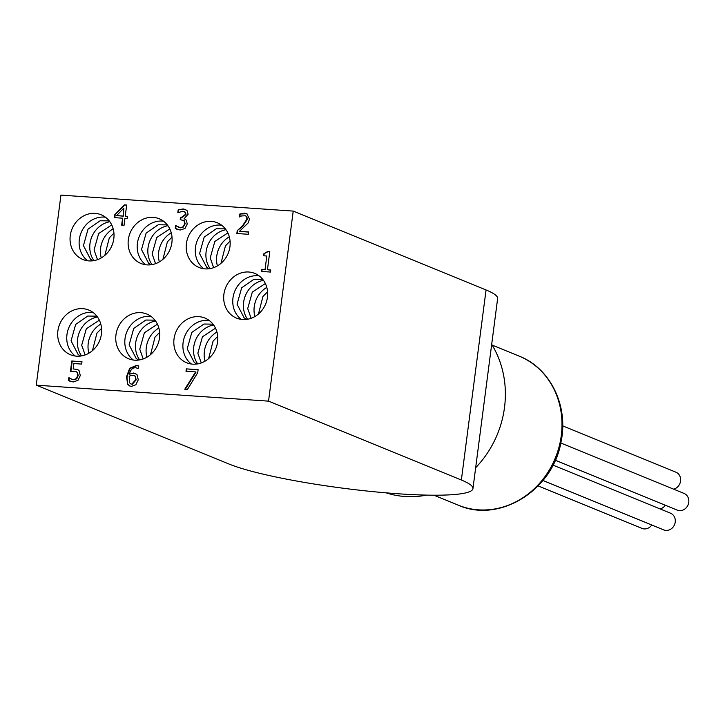 <?xml version="1.0" encoding="UTF-8"?>
<svg xmlns="http://www.w3.org/2000/svg" width="725" height="725" viewBox="0 0 725 725"><rect width="100%" height="100%" fill="white"/><g stroke="black" fill="none" stroke-linecap="round" stroke-linejoin="round"><path stroke-width="1.09" d="M198.115 369.687L197.717 372.722L187.44 389.407L184.784 389.225L195.605 371.916L186.008 371.254L186.325 368.871L198.115 369.687M186.325 368.871L198.097 369.832M186.452 371.291L186.751 369.052M195.605 371.916L196.031 372.088L185.301 389.262M123.875 208.084L116.598 215.579L123.268 216.177L123.875 208.084L123.268 216.177M116.598 215.579L122.842 216.005M127.455 216.322L127.174 218.506L124.954 218.352L124.047 225.321L121.655 225.158L122.561 218.189L114.351 217.627L114.722 214.772L124.392 204.894L126.685 205.048L125.244 216.168L127.455 216.322M125.244 216.168L127.437 216.467M124.392 204.894L126.667 205.193M114.722 214.772L124.818 205.066M114.795 217.654L115.148 214.944M122.561 218.189L122.099 225.185M237.229 230.632L242.349 226.064L246.962 219.086L246.373 216.476L245.358 215.751L241.488 215.959L239.404 216.938L239.776 214.047L244.697 213.159L246.772 213.612L249.509 219.113L248.023 223.101L239.495 231.32L248.621 231.946L248.312 234.293L236.858 233.504L237.229 230.632L242.775 226.236L247.388 219.258L246.799 216.648L245.557 215.842M239.495 231.32L248.602 232.091M239.776 214.047L246.98 213.703M239.875 216.748L240.202 214.228M237.302 233.541L237.655 230.804M263.673 253.922L267.878 251.358L269.809 251.493L267.434 269.754L270.733 269.981L270.47 272.056L261.399 271.431L261.671 269.365L265.042 269.591L266.809 256.007L263.438 255.78L263.673 253.922L268.304 251.53L269.791 251.638M267.434 269.754L270.715 270.126M263.882 255.807L264.099 254.094M266.809 256.007L265.042 269.591M261.671 269.365L265.468 269.763M261.843 271.458L262.097 269.537M180.525 217.4L181.35 217.455L185.573 214.319L184.875 212.053L182.7 211.274L177.815 212.724L178.187 209.851L183.198 208.936L186.968 210.35L188.137 214.21L184.087 218.705L186.416 220.192L187.222 224.025L184.993 228.484L180.172 230.042L175.26 228.448L175.631 225.566L180.326 227.677L183.289 226.744L184.721 223.653L183.987 220.645L180.226 219.657L180.525 217.4L181.776 217.636L185.999 214.491L185.301 212.226L184.313 211.664M180.67 219.684L180.942 217.573M183.289 226.744L185.147 223.835L184.413 220.817L183.343 220.192M178.622 227.315L180.752 227.858L183.715 226.916M175.26 228.448L175.686 228.62L176.048 225.801M177.009 229.317L175.686 228.62M178.187 209.851L183.624 209.108L185.7 209.507M178.287 212.543L178.613 210.023M134.932 376.103L132.648 375.233L129.186 376.121L129.612 382.845L130.863 383.942L131.778 384.15L135.738 379.719L135.358 376.275L134.315 375.632M131.08 384.023L132.204 384.322L136.164 379.891L135.358 376.275M127.618 384.25L126.54 376.619L129.675 368.282L136.4 365.445L138.466 365.862L138.131 368.481L135.756 367.765C132.575 367.575 130.473 369.705 129.44 374.163L133.5 373.013L136.943 374.462L138.285 379.773L135.874 384.748L131.479 386.371L129.73 385.981L127.618 384.25L126.966 376.792L130.101 368.454L136.817 365.618L138.892 366.043M129.44 374.163L133.926 373.194L135.657 373.511M138.131 368.463L137.605 368.237M129.947 386.062L128.044 384.422M70.905 378.858L73.551 379.637L76.388 378.586L77.765 375.351L77.095 372.351L76.034 371.599L70.434 371.445L71.793 361.005L81.988 361.702L81.68 364.086L73.877 363.551L73.18 368.952L77.493 369.46L79.016 370.511L80.294 375.541L78.019 380.308L73.198 381.984L68.485 380.498L68.857 377.625L71.784 379.238M73.18 368.952L77.702 369.551M71.793 361.005L81.97 361.847M70.896 371.381L72.219 361.177M77.095 372.351L76.234 371.689M76.388 378.586L76.814 378.758L78.191 375.523L77.521 372.532M71.331 379.03L73.977 379.809L76.814 378.758M68.485 380.498L68.911 380.67L69.274 377.843M70.062 381.278L68.911 380.67M268.54 401.142L293.226 211.093L60.936 195.125L36.25 385.165L268.54 401.142L461.363 480.013A128.805 16.322 7.4 0 1 472.954 488.623A128.805 16.322 7.4 0 1 398.415 493.788A128.805 16.322 7.4 0 1 229.073 464.045L36.25 385.165M217.582 341.901A24.152 21.614 -67.8 0 0 204.948 318.058A24.152 21.614 -67.8 0 0 175.803 332.222A24.152 21.614 -67.8 0 0 186.66 362.763A24.152 21.614 -67.8 0 0 217.582 341.901M159.509 337.913A24.152 21.614 -67.8 0 0 146.876 314.061A24.152 21.614 -67.8 0 0 117.731 328.235A24.152 21.614 -67.8 0 0 128.588 358.766A24.152 21.614 -67.8 0 0 159.509 337.913M101.437 333.917A24.152 21.614 -67.8 0 0 88.803 310.064A24.152 21.614 -67.8 0 0 59.658 324.238A24.152 21.614 -67.8 0 0 70.515 354.77A24.152 21.614 -67.8 0 0 101.437 333.917M267.443 297.268A24.152 21.614 -67.8 0 0 254.81 273.416A24.152 21.614 -67.8 0 0 225.665 287.589A24.152 21.614 -67.8 0 0 236.522 318.121A24.152 21.614 -67.8 0 0 267.443 297.268M229.961 246.627A24.152 21.614 -67.8 0 0 217.328 222.774A24.152 21.614 -67.8 0 0 188.174 236.948A24.152 21.614 -67.8 0 0 199.04 267.48A24.152 21.614 -67.8 0 0 229.961 246.627M171.888 242.63A24.152 21.614 -67.8 0 0 159.255 218.778A24.152 21.614 -67.8 0 0 130.101 232.952A24.152 21.614 -67.8 0 0 140.967 263.483A24.152 21.614 -67.8 0 0 171.888 242.63M113.816 238.643A24.152 21.614 -67.8 0 0 101.183 214.79A24.152 21.614 -67.8 0 0 72.029 228.955A24.152 21.614 -67.8 0 0 82.895 259.496A24.152 21.614 -67.8 0 0 113.816 238.643M254.883 316.544A24.152 21.614 112.2 0 1 254.239 306.684A24.152 21.614 112.2 0 1 266.8 287.408M247.56 319.254A24.152 21.614 112.2 0 1 243.6 302.334A24.152 21.614 112.2 0 1 263.474 280.348M241.298 319.399A24.152 21.614 112.2 0 1 232.961 297.984A24.152 21.614 112.2 0 1 259.106 275.853M216.938 332.05A24.152 21.614 -67.8 0 0 204.377 351.326A24.152 21.614 -67.8 0 0 205.021 361.177M213.621 324.981A24.152 21.614 -67.8 0 0 193.738 346.967A24.152 21.614 -67.8 0 0 197.708 363.887M209.244 320.486A24.152 21.614 -67.8 0 0 183.099 342.617A24.152 21.614 -67.8 0 0 191.436 364.032M229.317 236.767A24.152 21.614 -67.8 0 0 216.757 256.043A24.152 21.614 -67.8 0 0 217.4 265.903M225.992 229.707A24.152 21.614 -67.8 0 0 206.118 251.693A24.152 21.614 -67.8 0 0 210.078 268.612M221.623 225.212A24.152 21.614 -67.8 0 0 195.478 247.343A24.152 21.614 -67.8 0 0 203.816 268.757M158.866 328.053A24.152 21.614 -67.8 0 0 146.305 347.329A24.152 21.614 -67.8 0 0 146.948 357.189M155.549 320.994A24.152 21.614 -67.8 0 0 135.666 342.979A24.152 21.614 -67.8 0 0 139.635 359.899M151.172 316.499A24.152 21.614 -67.8 0 0 125.026 338.629A24.152 21.614 -67.8 0 0 133.364 360.035M171.245 232.779A24.152 21.614 -67.8 0 0 158.684 252.055A24.152 21.614 -67.8 0 0 159.328 261.906M167.919 225.711A24.152 21.614 -67.8 0 0 148.045 247.696A24.152 21.614 -67.8 0 0 152.005 264.616M163.551 221.216A24.152 21.614 -67.8 0 0 137.406 243.346A24.152 21.614 -67.8 0 0 145.743 264.761M100.793 324.066A24.152 21.614 -67.8 0 0 88.233 343.333A24.152 21.614 -67.8 0 0 88.876 353.193M97.476 316.997A24.152 21.614 -67.8 0 0 77.593 338.983A24.152 21.614 -67.8 0 0 81.562 355.903M93.099 312.502A24.152 21.614 -67.8 0 0 66.954 334.633A24.152 21.614 -67.8 0 0 75.291 356.048M113.172 228.783A24.152 21.614 -67.8 0 0 100.612 248.059A24.152 21.614 -67.8 0 0 101.255 257.91M109.847 221.723A24.152 21.614 -67.8 0 0 89.972 243.709A24.152 21.614 -67.8 0 0 93.933 260.628M105.478 217.228A24.152 21.614 -67.8 0 0 79.333 239.359A24.152 21.614 -67.8 0 0 87.671 260.764M426.617 495.112A96.597 86.456 112.2 0 1 405.067 496.507A96.597 86.456 112.2 0 1 386.162 492.855M491.686 344.366A96.597 86.456 112.2 0 1 504.509 407.477A96.597 86.456 112.2 0 1 475.663 467.716M461.363 480.013L486.049 289.964A128.805 16.322 7.4 0 1 497.631 298.573L472.954 488.623M486.049 289.964L293.226 211.093M562.682 425.865L675.836 472.156A9.017 8.066 112.2 0 1 680.558 481.056A9.017 8.066 112.2 0 1 673.625 489.157M651.802 525.018A9.017 8.066 112.2 0 1 641.96 528.389L538.122 485.913M552.957 465.106L670.507 513.191A9.017 8.066 112.2 0 1 675.229 522.091A9.017 8.066 112.2 0 1 663.683 529.875L542.925 480.485M560.797 443.011L684.037 493.417A9.017 8.066 112.2 0 1 688.75 502.325A9.017 8.066 112.2 0 1 677.204 510.11L555.268 460.23M665.323 505.243A9.017 8.066 112.2 0 1 660.103 508.932M560.316 441.471A80.502 72.047 -67.8 0 0 519.163 356.129C550.52 368.264 568.763 406.199 561.014 441.942C553.003 490.182 499.344 523.686 458.209 505.153A80.502 72.047 -67.8 0 0 560.316 441.471M267.57 291.74L262.939 296.489L258.462 313.988M265.35 283.538L252.3 292.139L247.705 308.569L251.131 318.293M262.858 279.524L253.777 279.388L241.67 287.789L237.066 304.219L244.126 317.831L246.545 319.408M217.708 336.382L213.087 341.122L208.61 358.63M215.497 328.171L202.447 336.772L197.843 353.211L201.278 362.935M212.996 324.157L203.915 324.03L191.808 332.422L187.204 348.852L194.273 362.464L196.683 364.041M230.079 241.099L225.457 245.847L220.98 263.347M227.868 232.897L214.817 241.498L210.214 257.928L213.648 267.652M225.375 228.882L216.295 228.747L204.178 237.148L199.583 253.578L206.643 267.19L209.054 268.767M159.636 332.385L155.014 337.134L150.537 354.634M157.425 324.175L144.375 332.784L139.771 349.214L143.206 358.938M154.923 320.169L145.843 320.033L133.735 328.425L129.132 344.864L136.2 358.467L138.611 360.053M172.006 237.111L167.384 241.851L162.907 259.36M169.795 228.901L156.745 237.501L152.141 253.94L155.576 263.664M167.303 224.886L158.222 224.759L146.106 233.151L141.511 249.581L148.571 263.193L150.981 264.77M101.563 328.398L96.942 333.138L92.465 350.646M99.352 320.187L86.302 328.788L81.698 345.218L85.133 354.942M96.851 316.173L87.77 316.046L75.663 324.438L71.059 340.868L78.128 354.48L80.538 356.057M113.934 233.115L109.312 237.863L104.835 255.363M111.722 224.904L98.672 233.513L94.069 249.944L97.503 259.668M109.23 220.889L100.15 220.762L88.033 229.154L83.438 245.594L90.498 259.197L92.909 260.782M433.894 495.202L458.209 505.153M492.112 345.073L519.163 356.129"/></g></svg>
